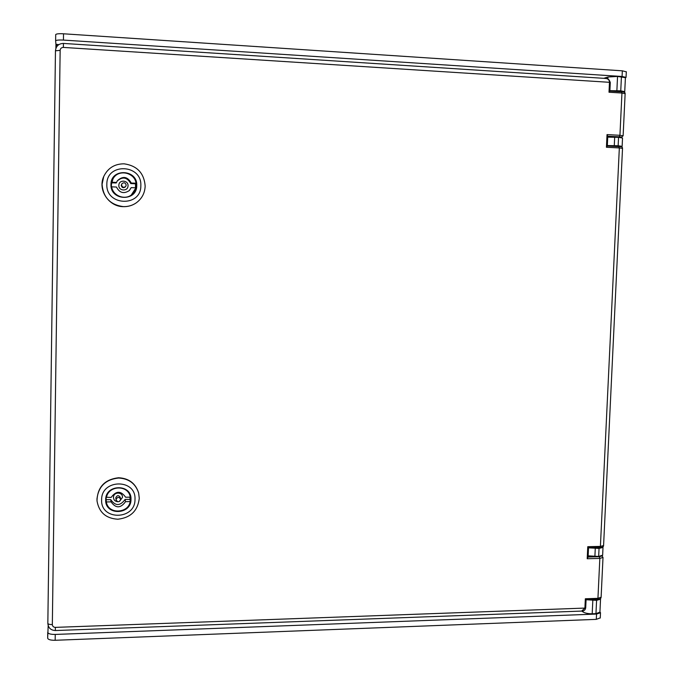 <?xml version="1.0" encoding="UTF-8"?>
<svg xmlns="http://www.w3.org/2000/svg" width="674" height="674" viewBox="0 0 674 674"><rect width="100%" height="100%" fill="white"/><g stroke="black" fill="none" stroke-linecap="round" stroke-linejoin="round"><path stroke-width="1.01" d="M617.064 137.252L608.605 137.092M581.628 611.082L584.906 608.083L585.335 598.773L597.939 598.335L599.835 558.409L587.206 558.746L587.77 546.698L600.408 546.387L619.339 147.935L606.432 147.269L607.03 134.598L619.937 135.297L621.95 93.029L609.01 92.228L609.473 82.312C609.431 80.172 608.285 78.892 606.036 78.47L605.201 78.479M609.01 92.228L609.877 91.15L610.282 82.481L609.473 82.312L63.356 47.416C61.435 47.483 60.365 48.461 60.146 50.356L52.336 624.562C52.496 626.331 53.507 627.267 55.361 627.376L55.352 630.544L581.974 611.065C584.063 611.048 585.31 609.962 585.706 607.83L585.588 607.628M606.432 147.269L607.24 146.039M607.03 134.598L607.636 136.207M587.206 558.746L587.955 557.019M587.77 546.698L588.512 547.709L599.927 547.423L588.52 547.659L588.073 557.356M585.335 598.773L585.959 599.658M121.556 184.937C122.213 187.321 123.578 187.861 125.642 186.555L126.19 185.123C125.474 182.671 124.083 182.165 122.019 183.606L121.556 184.937M131.177 195.174L135.946 187.819L131.194 187.625L129.416 190.489C123.906 194.154 119.593 193 116.459 187.035L111.673 186.841C112.92 196.142 125.575 200.675 132.205 194.255M135.499 187.793L135.482 183.775L136.03 183.218C134.682 172.199 118.144 168.904 113.089 178.728L111.749 182.233L116.535 182.427L117.377 180.708C122.862 175.72 127.487 176.495 131.27 183.025L136.03 183.218M113.089 178.728L112.373 179.983M129.181 190.717L131.194 187.625M111.564 182.797L116.172 182.983L116.535 182.427M131.27 183.025L130.773 183.581C127.175 177.22 122.643 176.369 117.183 181.02M130.773 183.581L135.482 183.775M124.075 163.816C114.588 163.858 107.798 168.104 103.72 176.546L102.077 184.364C103.189 197.44 110.275 204.854 123.325 206.615C128.052 206.741 132.34 205.503 136.199 202.891C141.86 198.754 144.851 193.16 145.163 186.108C144.135 173.134 137.108 165.694 124.075 163.816M106.846 184.322C106.433 162.501 142.113 164.119 140.832 185.695C141.296 207.314 105.725 206.042 106.846 184.322M136.274 185.535C137.117 173.277 118.607 167.775 113.013 178.711L111.412 184.533C110.772 194.946 124.867 201.526 132.239 194.331C134.8 191.972 136.148 189.04 136.274 185.535M110.957 184.491C110.637 167.944 137.715 169.14 136.755 185.535C137.108 201.956 110.098 200.962 110.957 184.491M103.67 176.647C97.604 189.79 108.683 206.648 123.266 206.665C127.984 206.792 132.273 205.553 136.123 202.941L136.19 202.899M132.129 194.323L131.7 194.778M116.071 499.577L116.097 499.965C117.79 502.408 119.298 502.256 120.621 499.518L120.587 499.097C118.877 496.687 117.369 496.848 116.071 499.577M106.104 499.822L106.366 501.936C107.992 514.363 128.195 513.992 130.2 501.582L129.972 497.168M106.408 497.244L111.143 497.437C116.097 490.647 120.916 490.579 125.608 497.235L130.276 497.168L130.183 496.704C128.178 484.665 108.438 485.263 106.441 497.505M129.72 499.358L125.094 499.426L125.532 501.658C120.604 508.44 115.785 508.516 111.067 501.869L106.366 501.936M130.2 501.582L125.532 501.658M111.067 501.869L110.755 499.636C115.422 506.225 120.208 506.157 125.094 499.426M110.755 499.636L106.113 499.704L106.197 501.296C107.335 515.517 130.908 513.546 130.52 499.341L130.25 496.654C127.984 483.317 105.717 486.047 106.113 499.695M118.557 478.034C105.666 479.425 98.471 486.401 96.963 498.962L97.031 501.026C99.061 512.409 105.995 518.475 117.832 519.224C130.638 517.758 137.782 510.799 139.274 498.356L138.65 493.014C135.55 483.553 128.852 478.565 118.557 478.034M101.622 499.855C101.21 478.902 136.249 478.557 134.994 499.367C135.457 520.126 100.527 520.791 101.622 499.855M105.666 499.796C105.346 483.915 131.927 483.62 130.992 499.426C131.346 515.197 104.815 515.677 105.666 499.796M138.608 492.879L138.566 492.711C135.474 483.258 128.785 478.27 118.506 477.748C104.63 479.467 97.46 487.125 97.005 500.706L97.014 500.849M616.407 146.46L608.934 146.132M618.589 91.605L613.787 91.31M63.44 40.086L622.068 76.491L622.338 70.821L63.525 33.793L63.44 40.086C58.705 39.859 56.102 40.12 55.622 40.87L55.942 44.282L58.849 44.61M625.405 77.67L617.544 76.432L607.94 77.005L603.752 78.327M625.396 77.864L626.053 77.358L622.068 76.491M600.264 617.847L596.296 619.364L55.158 640.283C50.592 640.317 48.098 639.609 47.669 638.168L48.183 625.657M55.891 48.368L55.942 44.282M47.669 638.168L47.744 632.389M55.706 34.61L55.622 40.87L55.706 34.61C56.186 33.835 58.79 33.565 63.525 33.793M622.338 70.821L626.323 71.832M623.913 92.153L624.739 91.639L620.754 90.83L609.903 90.67M47.744 632.347C48.174 633.771 50.676 634.461 55.243 634.436L596.549 614.056L600.509 612.784L599.944 611.798M599.927 612.152L595.959 613.635L592.185 613.778C588.183 613.795 585.125 613.18 583.002 611.933L581.814 611.074M620.661 146.806L622.136 146.342L618.151 145.761L607.333 145.55M622.532 138.035L618.555 137.336L607.729 137.134M600.391 598.588L600.542 599.152L596.591 600.374L586.085 599.742L597.282 599.262M602.64 555.207L598.672 556.438L588.141 555.848M602.758 546.833L603.011 547.414L599.051 548.425L588.512 547.844M52.336 624.562C49.598 624.579 48.098 624.166 47.837 623.34L55.462 50.811L47.837 623.307C48.267 627.882 50.769 630.283 55.352 630.544L55.352 630.544M55.361 627.376L584.906 608.083L585.706 607.83L586.085 599.692M607.308 146.047L618.85 146.637C621.462 146.519 622.683 147.101 622.523 148.39L619.339 147.935L618.85 146.637L607.308 146.047M609.877 91.083L621.487 91.79C624.107 91.816 625.32 92.439 625.135 93.669L621.95 93.029L621.487 91.79L609.877 91.066M620.703 137.504L621.184 137.412C622.11 137.167 621.462 136.974 619.238 136.822L607.771 136.215M588.082 557.019L599.304 556.716L601.688 556.042M625.127 93.753L623.121 135.862M619.238 136.822L619.937 135.297L623.121 135.794L621.184 137.412M622.515 148.448L603.584 545.443M600.408 546.387L603.575 545.586C603.634 546.774 602.413 547.389 599.927 547.423L600.408 546.387M603.011 557.415L599.835 558.409L599.304 556.716M602.126 555.865L603.003 557.567L601.107 597.366C601.014 598.529 599.809 599.178 597.493 599.321L597.939 598.335L601.115 597.198M63.356 47.416L63.466 43.498M60.146 50.356L55.462 50.794C56.009 46.051 58.68 43.591 63.457 43.431L606.036 78.47C607.805 78.209 609.212 79.54 610.282 82.481L610.139 82.582M122.019 183.606L121.236 185.358C121.884 187.726 123.241 188.265 125.288 186.968L125.642 186.555M118.851 185.224C118.329 191.054 127.942 191.761 128.026 185.906C128.557 180.084 118.936 179.351 118.851 185.224M120.587 499.097L120.275 497.361C118.624 494.986 117.133 495.12 115.793 497.766L116.097 499.965M119.517 501.414L122.466 497.429C122.988 491.793 113.544 491.599 113.459 497.252C113.611 499.982 115.077 501.473 117.866 501.726M56.641 46.818L56.675 44.324M55.243 634.436L55.158 640.283M596.296 619.364L596.549 614.056M620.754 90.83L621.428 76.684M616.879 90.586L617.544 76.432M607.847 78.917L607.94 77.005M618.151 145.761L618.555 137.336M614.284 145.559L614.68 137.125M583.052 610.88L583.002 611.933M592.817 600.5L592.185 613.778M596.591 600.374L595.959 613.635M595.268 548.518L594.889 556.539M599.051 548.425L598.672 556.438M607.308 146.148L607.779 135.963M620.821 137.521L621.479 137.386M129.897 495.407L130.183 496.704M624.739 91.639L625.413 77.552M622.136 146.342L622.532 137.951M600.542 599.152L599.919 612.371M603.011 547.414L602.632 555.393M626.323 71.714L626.053 77.358M600.509 612.784L600.256 618.075"/></g></svg>
